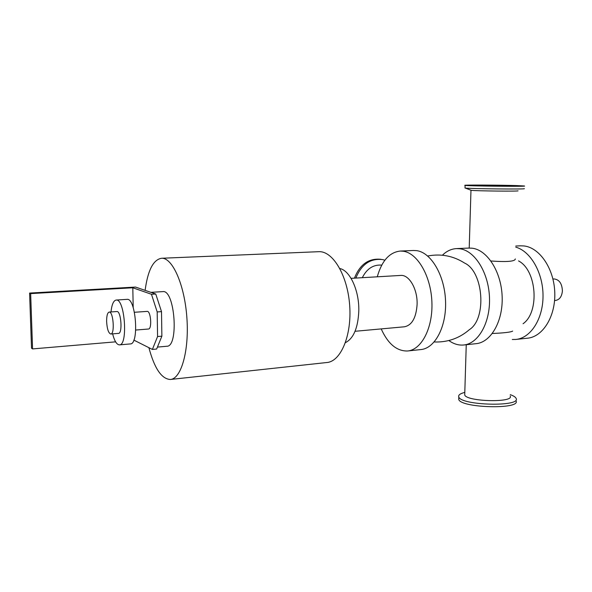 <?xml version="1.0" encoding="UTF-8"?>
<svg xmlns="http://www.w3.org/2000/svg" width="592" height="592" viewBox="0 0 592 592"><rect width="100%" height="100%" fill="white"/><g stroke="black" fill="none" stroke-linecap="round" stroke-linejoin="round"><path stroke-width="0.89" d="M413.349 250.49L416.509 250.623C430.909 252.303 444.562 274.999 445.539 300.847C446.679 326.695 434.913 348.584 420.697 349.583L407.918 350.945M377.274 276.804C381.788 260.865 389.447 252.281 400.244 251.06L403.137 251.215C417.36 252.91 430.887 275.82 431.894 301.89C433.055 327.975 421.46 350.027 407.429 350.997C396.699 351.174 387.952 343.811 381.196 328.908M355.045 331.291L404.403 326.791C411.936 325.282 416.169 317.837 417.101 304.451C417.686 289.199 409.183 274.533 400.71 275.428L400.562 275.435M468.731 248.078L472.039 248.196C487.135 249.765 501.276 271.587 502.149 296.488C503.185 321.397 490.753 342.613 475.842 343.7L464.002 344.966M442.394 255.233C446.627 251.075 451.341 248.869 456.558 248.603L459.599 248.744C474.547 250.335 488.585 272.35 489.48 297.465C490.539 322.588 478.247 343.945 463.484 345.018C458.408 345.432 453.531 343.93 448.847 340.526M434.195 341.976C447.567 342.45 459.288 338.343 469.375 329.663C486.957 318.733 483.56 271.602 464.579 263.055C453.265 255.862 440.973 253.509 427.705 256.003M515.758 247.153C530.639 251.171 543.175 272.956 543.027 296.104C543.012 319.273 530.454 338.298 515.721 339.453L512.295 339.49M523.062 323.735C539.808 312.154 536.789 270.211 518.54 260.924M520.368 245.828L523.809 245.932C539.467 247.412 554.001 268.42 554.771 292.448C555.718 316.476 542.746 337.048 527.257 338.224L516.261 339.394M554.578 300.521L555.585 300.44C559.566 299.737 561.83 296.577 562.4 290.953C562.052 283.546 559.262 279.542 554.045 278.936L553.957 278.943M318.548 251.696L318.762 251.689C332.756 250.786 347.6 275.332 349.68 305.435C351.929 335.538 340.726 361.697 326.725 362.533L170.637 379.442M145.121 290.361C147.793 270.359 153.269 259.659 161.557 258.26C172.383 257.431 184.571 284.574 186.88 317.682C189.329 350.782 181.13 379.08 170.267 379.479C161.535 378.932 154.416 368.342 148.903 347.711M345.432 342.664C353.572 338.469 358.027 327.894 358.804 310.948C359.322 290.702 350.035 270.537 339.867 268.539M510.23 394.657C513.501 395.804 515.447 397.025 516.069 398.32C521.626 407.052 460.968 405.572 458.8 396.966C458.112 395.197 459.932 393.717 464.261 392.54L464.794 392.4M464.757 393.739L464.72 394.945C466.503 401.731 514.559 402.886 510.178 396.018M515.972 400.791C521.53 409.612 460.894 408.125 458.726 399.422L458.778 397.868M524.253 188.641C528.042 189.41 469.515 188.818 465.253 188.049L465.009 187.879M516.934 185.599L524.209 185.977C530.284 186.702 467.554 186.08 465.083 185.392C460.82 184.852 499.396 185.015 516.934 185.599M517.993 190.787C520.76 191.46 474.791 190.987 471.202 190.313L470.862 190.187M355.851 278.07C361.46 264.298 370.4 258.142 382.654 259.592L384.889 260.214M381.766 265.12C373.33 264.476 366.84 268.664 362.319 277.685M354.445 278.151C359.906 264.335 368.772 258.06 381.048 259.318M492.352 333.488C504.021 332.985 510.792 332.193 512.665 331.106M515.314 258.926C515.121 261.442 507.004 262.13 490.953 260.991M511.318 185.614L516.653 185.888C521.13 186.436 474.429 185.977 472.497 185.459C469.256 185.052 498.286 185.178 511.318 185.614M151.471 294.276L157.183 311.932L161.505 311.629L155.755 294.017L151.471 294.276L132.808 287.779L133.193 307.603M161.505 311.629L161.875 336.175L157.576 336.537L152.388 349.428L156.636 349.043L161.875 336.175M132.808 287.779L30.651 293.602L29.6 293.07L135.524 287.061L155.755 294.017M157.183 311.932L157.576 336.537M133.829 340.104L152.388 349.428M135.746 330.04L148.422 329.026C152.218 329.263 150.886 310.733 147.149 311.392L147.119 311.392M29.6 293.07L31.517 348.17L32.567 348.917L115.61 341.843M30.651 293.602L32.567 348.917M106.619 321.463C106.612 315.751 107.47 312.62 109.194 312.073C113.346 311.288 115.003 334.347 110.771 334.014C108.462 333.163 107.078 328.982 106.619 321.463M116.846 311.547L116.883 311.54C121.123 310.748 122.773 333.718 118.452 333.392L110.815 334.006M110.993 311.947C111.807 304.488 113.538 300.521 116.18 300.048C124.845 298.361 128.242 345.61 119.399 344.87C116.75 344.699 114.485 341.029 112.613 333.866M126.991 299.367L127.065 299.36C135.968 297.665 139.342 344.633 130.27 343.93L119.495 344.862M162.763 291.619L162.859 291.619C174.906 289.436 179.05 347.053 166.789 346.253L161.712 346.712M400.244 251.06L413.579 250.475M456.558 248.603L468.968 248.063M515.795 246.028L520.62 245.813M554.045 278.936L552.935 279.01M161.557 258.26L318.762 251.689M400.71 275.428L351.071 278.351M464.794 392.422L464.261 392.54M458.8 396.966L458.726 399.422M465.083 185.392L465.001 188.012M471.202 190.313L465.253 188.049M466.252 344.729L464.72 394.945M470.973 190.276L469.212 248.055M157.428 347.097L161.572 346.72M150.871 292.337L162.859 291.619M109.194 312.073L116.883 311.54M116.18 300.048L127.065 299.36M134.428 312.28L147.149 311.392"/></g></svg>
